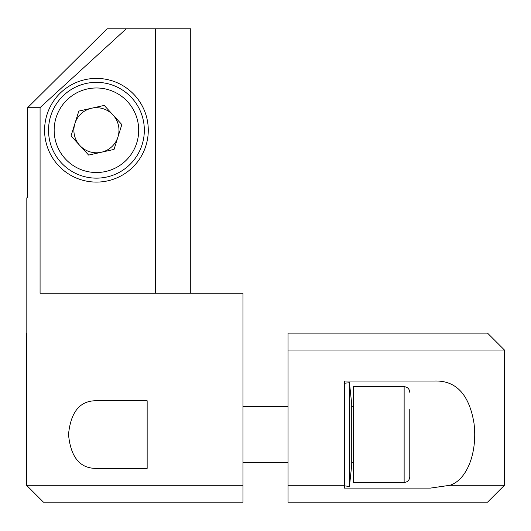<?xml version="1.0" encoding="UTF-8"?>
<svg xmlns="http://www.w3.org/2000/svg" width="531" height="531" viewBox="0 0 531 531"><rect width="100%" height="100%" fill="white"/><g stroke="black" fill="none" stroke-linecap="round" stroke-linejoin="round"><path stroke-width="0.8" d="M49.682 140.682A47.903 47.903 0 0 1 85.995 83.493A47.903 47.903 0 0 1 143.184 119.807A47.903 47.903 0 0 1 106.87 176.996A47.903 47.903 0 0 1 49.682 140.682A47.903 47.903 0 0 0 106.87 176.996A47.903 47.903 0 0 0 143.184 119.807M117.942 136.991A22.541 22.541 0 0 0 91.518 108.244A22.541 22.541 0 0 0 79.836 145.501A22.541 22.541 0 0 0 117.942 136.991M114.046 149.41L121.838 124.573L104.222 105.41L78.82 111.079L71.028 135.916L88.644 155.085L114.046 149.41M504.45 485.288L487.544 502.193L288.041 502.193L288.041 485.288L344.4 485.288L344.4 381.032L434.358 381.032C455.943 380.302 469.145 394.327 473.977 423.107C477.621 451.735 467.459 479.666 449.93 485.288L504.45 485.288L504.45 350.035L288.041 350.035L288.041 485.288M430.349 488.108L449.93 485.288L430.349 488.108L344.4 488.108L344.4 485.288M288.041 350.035L288.041 333.129L487.544 333.129L504.45 350.035M349.444 486.416L351.728 464.977L351.728 404.164L349.444 382.718L349.444 486.416L344.4 485.878M45.274 121.825A51.846 51.846 0 0 0 88.013 181.403A51.846 51.846 0 0 0 147.591 138.664A51.846 51.846 0 0 0 104.853 79.086A51.846 51.846 0 0 0 45.274 121.825M26.55 485.288L43.456 502.193L242.959 502.193L242.959 485.288L26.55 485.288L26.55 333.129M190.735 293.245L190.735 28.807L155.643 28.807L155.643 293.245M40.077 107.7L27.619 107.7L107.043 28.807L126.245 28.807L40.077 107.587L40.077 293.245L242.959 293.245L242.959 485.288M107.043 28.807L27.619 107.7L27.619 197.871L26.815 197.871L26.815 333.129M96.642 468.382L147.153 468.382L147.153 400.752L96.642 400.752C80.121 400.467 70.749 411.711 68.512 434.477C70.689 457.364 80.068 468.667 96.642 468.382M155.643 28.807L126.245 28.807M409.773 409.348L409.773 476.838C409.441 480.256 407.562 482.135 404.137 482.473L404.137 386.668C407.556 386.999 409.434 388.878 409.773 392.303M404.137 386.668L353.414 386.668L353.414 482.473L404.137 482.473M409.773 452.751L409.773 427.528M137.682 121.035A42.268 42.268 0 0 0 87.223 88.996A42.268 42.268 0 0 0 55.178 139.454A42.268 42.268 0 0 0 105.642 171.5A42.268 42.268 0 0 0 137.682 121.035M344.4 383.256L349.444 382.718M242.959 406.388L288.041 406.388M351.728 406.388L353.414 406.388M242.959 462.747L288.041 462.747M351.728 462.747L353.414 462.747"/></g></svg>
